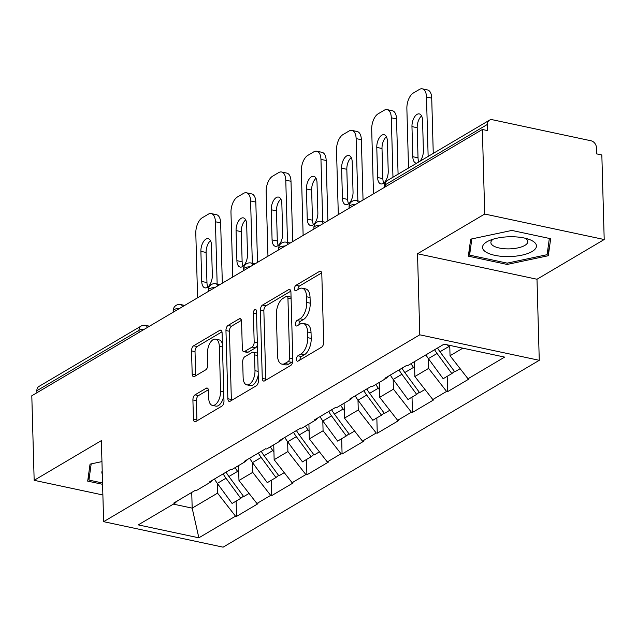 <?xml version="1.0" encoding="UTF-8"?>
<svg xmlns="http://www.w3.org/2000/svg" width="636" height="636" viewBox="0 0 636 636"><rect width="100%" height="100%" fill="white"/><g stroke="black" fill="none" stroke-linecap="round" stroke-linejoin="round"><path stroke-width="0.95" d="M296.455 359.356A2.854 1.463 -78 0 0 297.41 361.224A2.854 1.463 -78 0 0 298.077 361.089L321.593 347.192A4.078 2.091 -78 0 0 323.7 342.096L321.8 273.885A4.078 2.091 -78 0 0 320.433 271.214A4.078 2.091 -78 0 0 319.479 271.405L295.963 285.31A2.854 1.463 -78 0 0 294.484 288.871A2.854 1.463 -78 0 0 295.438 290.747A2.854 1.463 -78 0 0 296.106 290.612L299.151 288.816A13.038 6.694 -78 0 1 302.211 288.188A13.038 6.694 -78 0 1 306.576 296.75L306.735 302.434A13.038 6.694 -78 0 1 299.985 318.747L296.948 320.544A2.854 1.463 -78 0 0 295.47 324.114A2.854 1.463 -78 0 0 296.424 325.99A2.854 1.463 -78 0 0 297.091 325.855L300.136 324.05A13.038 6.694 -78 0 1 303.197 323.43A13.038 6.694 -78 0 1 307.562 331.992L307.721 337.676A13.038 6.694 -78 0 1 300.971 353.99L297.926 355.786A2.854 1.463 -78 0 0 296.455 359.356M195.014 394.845A4.078 2.091 -78 0 0 192.907 399.949L193.439 419.084A4.078 2.091 -78 0 0 194.807 421.755A4.078 2.091 -78 0 0 195.761 421.565L221.877 406.126A4.078 2.091 -78 0 0 223.983 401.03L222.083 332.819A4.078 2.091 -78 0 0 220.716 330.148A4.078 2.091 -78 0 0 219.762 330.338L193.646 345.777A4.078 2.091 -78 0 0 191.539 350.873L192.183 373.992A4.078 2.091 -78 0 0 193.543 376.663A4.078 2.091 -78 0 0 194.505 376.472L205.682 369.866A4.078 2.091 -78 0 0 207.789 364.77L207.463 353.306A10.899 5.597 -78 0 1 215.66 339.147A10.899 5.597 -78 0 1 219.309 346.302L220.565 391.212A10.899 5.597 -78 0 1 212.368 405.37A10.899 5.597 -78 0 1 208.719 398.208L208.513 390.727A4.078 2.091 -78 0 0 207.145 388.047A4.078 2.091 -78 0 0 206.191 388.238L195.014 394.845L198.496 395.592A4.078 2.091 -78 0 0 196.389 400.688L196.922 419.824A4.078 2.091 -78 0 0 197.041 420.809M417.518 253.748L536.999 279.244L604.2 239.526L484.719 214.03L417.518 253.748L419.784 334.814L103.628 521.671L101.363 440.605L34.161 480.315L31.8 395.775L482.358 129.49L487.581 130.603L487.407 124.425L385.257 184.798L385.313 186.841M484.719 214.03L482.358 129.49M262.278 378.396A4.078 2.091 -78 0 0 263.646 381.075A4.078 2.091 -78 0 0 264.6 380.877L290.716 365.438A4.078 2.091 -78 0 0 292.822 360.342L290.922 292.139A4.078 2.091 -78 0 0 289.555 289.46A4.078 2.091 -78 0 0 288.601 289.658L262.485 305.089A4.078 2.091 -78 0 0 260.378 310.193L262.278 378.396L265.761 379.143A4.078 2.091 -78 0 0 265.88 380.121M256.3 385.782L230.176 401.221A4.078 2.091 -78 0 1 229.222 401.419A4.078 2.091 -78 0 1 227.863 398.74L225.955 330.529A4.078 2.091 -78 0 1 228.062 325.433L239.239 318.827A4.078 2.091 -78 0 1 240.193 318.636A4.078 2.091 -78 0 1 241.561 321.307L242.332 348.973A4.078 2.091 -78 0 0 243.699 351.644A4.078 2.091 -78 0 0 244.653 351.454L252.071 347.073A4.078 2.091 -78 0 0 254.177 341.969L253.374 313.174A2.854 1.463 -78 0 1 255.513 309.47A2.854 1.463 -78 0 1 256.467 311.346L258.407 380.686A4.078 2.091 -78 0 1 256.3 385.782M419.784 334.814L539.264 360.31L223.109 547.167L103.628 521.671M236.123 501.089L236.552 516.384L257.97 503.72L256.928 503.497L238.969 480.482L238.556 465.6M236.552 516.384L235.503 516.162L198.861 537.817L138.251 524.883L174.892 503.227L173.851 503.004L195.268 490.348L196.317 490.571L210.071 482.438L209.029 482.215L230.447 469.551L231.496 469.773L245.25 461.649L244.2 461.426L265.625 448.762L266.675 448.984L280.428 440.851L279.379 440.629L300.804 427.972L301.854 428.195L315.607 420.062L314.558 419.84L335.983 407.183L337.032 407.406L350.786 399.273L349.736 399.05L371.162 386.386L372.211 386.609L385.965 378.484L384.915 378.261L406.34 365.597L407.39 365.819L444.031 344.163L504.642 357.098L468.001 378.754L450.042 355.731L449.755 345.38M447.195 376.337L447.617 391.641L469.042 378.976L468.001 378.754M447.617 391.641L446.575 391.418L432.822 399.543L414.863 376.528L414.449 361.646M412.017 397.126L412.446 412.43L433.863 399.766L432.822 399.543M412.446 412.43L411.397 412.208L397.643 420.332L379.684 397.317L379.271 382.435M376.838 417.924L377.267 433.219L398.685 420.555L397.643 420.332M377.267 433.219L376.218 432.997L362.464 441.13L344.505 418.106L344.092 403.232M341.659 438.713L342.089 454.009L363.506 441.352L362.464 441.13M342.089 454.009L341.039 453.786L327.286 461.919L309.327 438.896L308.913 424.021M306.48 459.502L306.91 474.806L328.327 462.141L327.286 461.919M306.91 474.806L305.86 474.575L292.107 482.708L274.148 459.693L273.734 444.81M271.302 480.291L271.731 495.595L293.148 482.931L292.107 482.708M271.731 495.595L270.682 495.372L256.928 503.497M238.969 480.482L252.723 472.349L252.452 462.523M212.599 480.101L210.071 482.438M270.682 495.372L252.723 472.349M274.148 459.693L287.901 451.56L287.631 441.734M247.778 459.311L245.25 461.649M305.86 474.575L287.901 451.56M309.327 438.896L323.08 430.771L322.81 420.945M282.956 438.522L280.428 440.851M341.039 453.786L323.08 430.771M344.505 418.106L358.259 409.982L357.989 400.155M318.135 417.725L315.607 420.062M376.218 432.997L358.259 409.982M379.684 397.317L393.438 389.184L393.167 379.358M353.314 396.936L350.786 399.273M411.397 412.208L393.438 389.184M414.863 376.528L428.616 368.395L428.346 358.569M388.493 376.146L385.965 378.484M446.575 391.418L428.616 368.395M604.2 239.526L601.839 154.985L596.616 153.872L596.441 147.695A6.225 4.834 59.4 0 0 591.051 140.787L492.471 119.751A6.225 4.834 59.4 0 0 489.466 120.18A6.225 4.834 59.4 0 0 487.407 124.425M450.042 355.731L462.833 348.178M34.161 480.315L102.881 494.983M36.912 392.754L36.856 390.711A6.225 4.834 -120.6 0 1 38.907 386.465L141.065 326.093A6.225 4.834 -120.6 0 0 139.006 330.338L36.856 390.711M536.999 279.244L539.264 360.31M173.374 504.125L192.175 508.14L217.552 493.146L217.274 483.312M191.738 492.431L192.175 508.14L198.861 537.817M177.42 500.89L174.892 503.227M235.503 516.162L217.552 493.146M548.319 255.72L550.673 238.715L511.861 230.431L470.688 239.152L468.335 256.157L507.154 264.441L548.319 255.72L548.089 247.476M101.951 461.601L90.042 464.129L87.689 481.126L102.579 484.306M299.938 359.992A2.854 1.463 -78 0 1 301.416 356.526L304.453 354.729A13.038 6.694 -78 0 0 311.203 338.416L307.721 337.676M303.197 323.43L306.679 324.169A13.038 6.694 -78 0 1 311.044 332.731L311.203 338.416M302.211 288.188L305.693 288.927A13.038 6.694 -78 0 1 310.058 297.497L310.217 303.181A13.038 6.694 -78 0 1 303.475 319.495L300.43 321.291A2.854 1.463 -78 0 0 298.952 324.75M321.689 272.908L299.445 286.049A2.854 1.463 -78 0 0 297.966 289.515M290.811 291.153L265.967 305.837A4.078 2.091 -78 0 0 263.861 310.932L265.761 379.143M288.132 361.574A2.854 1.463 -78 0 0 289.611 358.004L287.941 298.133A2.854 1.463 -78 0 0 286.987 296.265A2.854 1.463 -78 0 0 286.311 296.4L283.107 298.3A13.038 6.694 -78 0 0 276.358 314.605L277.503 355.532A13.038 6.694 -78 0 0 281.867 364.094A13.038 6.694 -78 0 0 284.928 363.474L288.132 361.574L291.622 362.321A2.854 1.463 -78 0 0 292.83 360.525M291.073 297.473A2.854 1.463 -78 0 0 290.469 297.004L286.987 296.265M281.867 364.094L285.349 364.841A13.038 6.694 -78 0 0 288.41 364.213L284.928 363.474M291.622 362.321L288.41 364.213M241.449 320.329L231.544 326.181A4.078 2.091 -78 0 0 229.437 331.276L231.345 399.48A4.078 2.091 -78 0 0 231.456 400.465M243.699 351.644L247.181 352.392A4.078 2.091 -78 0 0 248.135 352.193L255.553 347.812A4.078 2.091 -78 0 0 257.405 344.823M243.135 377.673A10.899 5.597 -78 0 0 246.784 384.836A10.899 5.597 -78 0 0 254.98 370.677L254.535 354.856A4.078 2.091 -78 0 0 253.168 352.177A4.078 2.091 -78 0 0 252.214 352.376L244.804 356.756A4.078 2.091 -78 0 0 242.69 361.852L243.135 377.673M246.784 384.836L250.266 385.575A10.899 5.597 -78 0 0 258.24 374.827M257.66 353.855A4.078 2.091 -78 0 0 256.658 352.924L253.168 352.177M208.401 389.741L198.496 395.592M212.368 405.37L215.85 406.11A10.899 5.597 -78 0 0 223.832 395.361M222.393 344.004A10.899 5.597 -78 0 0 219.142 339.886L215.66 339.147M221.972 331.841L197.128 346.525A4.078 2.091 -78 0 0 195.021 351.621L195.665 374.731A4.078 2.091 -78 0 0 195.777 375.717M507.115 263.121L507.154 264.441M431.717 98.127L426.486 97.014A12.45 6.392 -78 0 0 422.32 88.833L427.551 89.946A12.45 6.392 102 0 1 431.717 98.127L433.259 153.403M418.846 161.918A9.755 5.008 102 0 1 418.027 157.823L417.184 127.717A9.755 5.008 102 0 1 421.589 115.951M426.486 97.014L428.147 156.424M422.32 88.833A12.45 6.392 -78 0 0 419.402 89.43L413.313 93.031A12.45 6.392 -78 0 0 406.873 108.613L408.527 168.015M416.723 163.174A9.755 5.008 102 0 1 416.063 163.118A9.755 5.008 102 0 1 412.796 156.71L411.961 126.596A9.755 5.008 102 0 1 419.291 113.924A9.755 5.008 102 0 1 422.558 120.331L423.393 150.446A9.755 5.008 102 0 1 419.951 161.266M447.466 344.895A34.042 26.41 59.4 0 0 448.674 346.628L439.993 351.756A34.042 26.41 -120.6 0 1 437.528 348.003M439.993 351.756L454.78 371.853L460.146 368.681M448.674 346.628L449.835 348.194M425.913 354.872A34.042 26.41 59.4 0 0 428.386 358.625L443.165 378.722L451.846 373.586L437.067 353.489A34.042 26.41 -120.6 0 1 434.595 349.736M454.446 371.4L451.846 373.586M396.538 118.924L391.307 117.803A12.45 6.392 -78 0 0 387.141 109.623L392.372 110.744A12.45 6.392 102 0 1 396.538 118.924L398.08 174.192M383.81 182.993A9.755 5.008 102 0 1 382.848 178.613L382.005 148.506A9.755 5.008 102 0 1 386.41 136.748M391.307 117.803L392.969 177.213M387.141 109.623A12.45 6.392 -78 0 0 384.224 110.227L378.134 113.82A12.45 6.392 -78 0 0 371.694 129.402L373.491 193.829M388.222 171.235A9.755 5.008 102 0 1 380.885 183.907A9.755 5.008 102 0 1 377.617 177.5L376.782 147.393A9.755 5.008 102 0 1 384.112 134.721A9.755 5.008 102 0 1 387.38 141.128L388.222 171.235M411.031 363.665A34.042 26.41 59.4 0 0 413.495 367.417L404.814 372.545A34.042 26.41 -120.6 0 1 401.984 368.172M404.814 372.545L419.601 392.651L424.967 389.478M413.495 367.417L414.656 368.983M390.369 375.033A34.042 26.41 59.4 0 0 393.207 379.414L407.986 399.511L416.667 394.384L401.888 374.278A34.042 26.41 -120.6 0 1 399.05 369.906M419.267 392.197L416.667 394.384M361.359 139.713L356.128 138.6A12.45 6.392 -78 0 0 351.962 130.42L357.194 131.533A12.45 6.392 102 0 1 361.359 139.713L363.045 200.006M348.631 203.79A9.755 5.008 102 0 1 347.669 199.41L346.827 169.295A9.755 5.008 102 0 1 351.231 157.537M356.128 138.6L357.869 200.889M351.962 130.42A12.45 6.392 -78 0 0 349.045 131.016L342.955 134.617A12.45 6.392 -78 0 0 336.516 150.191L338.312 214.618M353.044 192.024A9.755 5.008 102 0 1 345.706 204.697A9.755 5.008 102 0 1 342.438 198.289L341.604 168.182A9.755 5.008 102 0 1 348.933 155.51A9.755 5.008 102 0 1 352.201 161.918L353.044 192.024M375.852 384.462A34.042 26.41 59.4 0 0 378.325 388.206L369.635 393.342A34.042 26.41 -120.6 0 1 366.805 388.962M369.635 393.342L384.422 413.44L389.789 410.268M378.325 388.206L379.477 389.781M355.19 395.823A34.042 26.41 59.4 0 0 358.028 400.203L372.807 420.301L381.489 415.173L366.71 395.075A34.042 26.41 -120.6 0 1 363.872 390.695M384.088 412.987L381.489 415.173M326.181 160.503L320.957 159.39A12.45 6.392 -78 0 0 316.784 151.209L322.015 152.322A12.45 6.392 102 0 1 326.181 160.503L327.866 220.795M313.453 224.58A9.755 5.008 102 0 1 312.491 220.199L311.648 190.084A9.755 5.008 102 0 1 316.052 178.326M320.957 159.39L322.69 221.678M316.784 151.209A12.45 6.392 -78 0 0 313.866 151.805L307.776 155.407A12.45 6.392 -78 0 0 301.337 170.981L303.134 235.415M317.865 212.822A9.755 5.008 102 0 1 310.527 225.494A9.755 5.008 102 0 1 307.26 219.086L306.425 188.971A9.755 5.008 102 0 1 313.755 176.299A9.755 5.008 102 0 1 317.022 182.707L317.865 212.822M340.673 405.251A34.042 26.41 59.4 0 0 343.146 408.996L334.464 414.131A34.042 26.41 -120.6 0 1 331.626 409.751M334.464 414.131L349.244 434.229L354.61 431.057M343.146 408.996L344.299 410.57M320.011 416.62A34.042 26.41 59.4 0 0 322.85 420.992L337.629 441.098L346.31 435.962L331.531 415.865A34.042 26.41 -120.6 0 1 328.693 411.484M348.91 433.776L346.31 435.962M291.002 181.292L285.779 180.179A12.45 6.392 -78 0 0 281.605 171.998L286.836 173.111A12.45 6.392 102 0 1 291.002 181.292L292.687 241.585M278.274 245.369A9.755 5.008 102 0 1 277.312 240.988L276.469 210.882A9.755 5.008 102 0 1 280.874 199.116M285.779 180.179L287.512 242.475M281.605 171.998A12.45 6.392 -78 0 0 278.687 172.595L272.598 176.196A12.45 6.392 -78 0 0 266.158 191.778L267.955 256.205M282.686 233.611A9.755 5.008 102 0 1 275.348 246.283A9.755 5.008 102 0 1 272.081 239.875L271.246 209.761A9.755 5.008 102 0 1 278.576 197.088A9.755 5.008 102 0 1 281.843 203.496L282.686 233.611M305.495 426.041A34.042 26.41 59.4 0 0 307.967 429.793L299.286 434.921A34.042 26.41 -120.6 0 1 296.448 430.548M299.286 434.921L314.065 455.018L319.431 451.846M307.967 429.793L309.12 431.359M284.833 437.409A34.042 26.41 59.4 0 0 287.671 441.789L302.45 461.887L311.131 456.751L296.352 436.654A34.042 26.41 -120.6 0 1 293.514 432.281M313.731 454.565L311.131 456.751M255.823 202.089L250.6 200.968A12.45 6.392 -78 0 0 246.434 192.788L251.657 193.908A12.45 6.392 102 0 1 255.823 202.089L257.508 262.382M243.095 266.158A9.755 5.008 102 0 1 242.133 261.778L241.29 231.671A9.755 5.008 102 0 1 245.703 219.913M250.6 200.968L252.333 263.264M246.434 192.788A12.45 6.392 -78 0 0 243.509 193.392L237.419 196.985A12.45 6.392 -78 0 0 230.979 212.567L232.776 276.994M247.507 254.4A9.755 5.008 102 0 1 240.17 267.072A9.755 5.008 102 0 1 236.902 260.665L236.067 230.558A9.755 5.008 102 0 1 243.397 217.886A9.755 5.008 102 0 1 246.665 224.293L247.507 254.4M270.316 446.83A34.042 26.41 59.4 0 0 272.788 450.582L264.107 455.71A34.042 26.41 -120.6 0 1 261.269 451.337M264.107 455.71L278.886 475.815L284.252 472.643M272.788 450.582L273.941 452.148M249.654 458.198A34.042 26.41 59.4 0 0 252.492 462.579L267.271 482.676L275.952 477.549L261.173 457.443A34.042 26.41 -120.6 0 1 258.343 453.07M278.552 475.362L275.952 477.549M508.108 256.586A26.982 9.898 178.4 0 0 534.002 250.194A26.982 9.898 178.4 0 0 529.001 239.359A26.982 9.898 178.4 0 0 510.859 236.743A26.982 9.898 178.4 0 0 489.585 240.464A26.982 9.898 178.4 0 0 484.529 251.021A26.982 9.898 178.4 0 0 508.108 256.586M493.298 239.136A18.476 6.773 178.4 0 0 490.889 242.61A18.476 6.773 178.4 0 0 508.418 248.883A18.476 6.773 178.4 0 0 527.824 241.577A18.476 6.773 178.4 0 0 525.225 238.246M549.345 238.436L547.095 254.686L507.202 263.137L469.599 255.115L471.84 238.913M469.408 248.414L469.599 255.115M102.547 482.986L88.945 480.085L91.187 463.883M88.762 473.391L88.945 480.085M102.205 470.712A26.982 9.898 178.4 0 0 102.293 474.043M220.644 222.878L215.421 221.765A12.45 6.392 -78 0 0 211.255 213.585L216.479 214.698A12.45 6.392 102 0 1 220.644 222.878L222.33 283.171M207.916 286.955A9.755 5.008 102 0 1 206.954 282.575L206.112 252.46A9.755 5.008 102 0 1 210.524 240.702M215.421 221.765L217.154 284.054M211.255 213.585A12.45 6.392 -78 0 0 208.33 214.181L202.24 217.782A12.45 6.392 -78 0 0 195.801 233.356L197.597 297.783M212.329 275.189A9.755 5.008 102 0 1 204.991 287.862A9.755 5.008 102 0 1 201.731 281.454L200.889 251.347A9.755 5.008 102 0 1 208.218 238.675A9.755 5.008 102 0 1 211.486 245.083L212.329 275.189M235.137 467.627A34.042 26.41 59.4 0 0 237.61 471.371L228.928 476.507A34.042 26.41 -120.6 0 1 226.09 472.127M228.928 476.507L243.707 496.605L249.074 493.433M237.61 471.371L238.762 472.938M214.483 478.988A34.042 26.41 59.4 0 0 217.313 483.368L232.092 503.466L240.774 498.338L225.995 478.24A34.042 26.41 -120.6 0 1 223.164 473.86M243.373 496.152L240.774 498.338M387.316 180.552A6.225 4.834 59.4 0 0 385.257 184.798A6.225 2.282 178.4 0 0 384.255 186.094A6.225 6.225 0 0 1 387.316 180.552L489.466 120.18M139.061 332.382L139.006 330.338A6.225 2.282 -1.6 0 1 144.499 329.17M358.394 202.749A6.225 3.196 102 0 0 356.597 200.618A6.225 6.225 0 0 0 349.077 206.883A6.225 2.282 178.4 0 1 350.078 205.595A6.225 2.282 -1.6 0 1 355.572 204.418M323.215 223.538A6.225 3.196 102 0 0 321.426 221.407A6.225 6.225 0 0 0 313.898 227.672A6.225 2.282 178.4 0 1 314.9 226.384A6.225 2.282 -1.6 0 1 320.393 225.208M288.036 244.335A6.225 3.196 102 0 0 286.248 242.197A6.225 6.225 0 0 0 278.719 248.461A6.225 2.282 178.4 0 1 279.721 247.173A6.225 2.282 -1.6 0 1 285.214 246.005M252.866 265.125A6.225 3.196 102 0 0 251.069 262.994A6.225 6.225 0 0 0 243.54 269.259A6.225 2.282 178.4 0 1 244.542 267.963A6.225 2.282 -1.6 0 1 250.035 266.794M217.687 285.914A6.225 3.196 102 0 0 215.89 283.783A6.225 6.225 0 0 0 208.362 290.048A6.225 2.282 178.4 0 1 209.363 288.76A6.225 2.282 -1.6 0 1 214.857 287.583M182.508 306.703A6.225 3.196 102 0 0 180.711 304.572A6.225 6.225 0 0 0 173.183 310.837A6.225 2.282 178.4 0 1 174.185 309.549A6.225 2.282 -1.6 0 1 179.678 308.373M141.065 326.093A6.225 6.225 0 0 1 145.533 325.362A6.225 3.196 102 0 1 147.329 327.5M304.453 354.729L300.971 353.99M311.044 332.731L307.562 331.992M300.43 321.291L296.948 320.544M303.475 319.495L299.985 318.747M310.217 303.181L306.735 302.434M310.058 297.497L306.576 296.75M299.445 286.049L295.963 285.31M321.228 271.779L319.479 271.405M301.416 356.526L297.926 355.786M263.861 310.932L260.378 310.193M265.967 305.837L262.485 305.089M290.35 290.032L288.601 289.658M292.783 358.68L289.611 358.004M291.105 298.817L287.941 298.133M231.345 399.48L227.863 398.74M229.437 331.276L225.955 330.529M231.544 326.181L228.062 325.433M240.988 319.2L239.239 318.827M248.135 352.193L244.653 351.454M255.553 347.812L252.071 347.073M257.341 342.645L254.177 341.969M256.539 313.85L253.374 313.174M258.144 371.352L254.98 370.677M257.707 355.532L254.535 354.856M207.94 388.612L206.191 388.238M223.729 391.887L220.565 391.212M222.481 346.986L219.309 346.302M195.665 374.731L192.183 373.992M195.021 351.621L191.539 350.873M197.128 346.525L193.646 345.777M221.511 330.712L219.762 330.338M196.922 419.824L193.439 419.084M196.389 400.688L192.907 399.949M437.067 353.489L428.386 358.625M418.027 157.823L412.796 156.71M417.184 127.717L411.961 126.596M401.888 374.278L393.207 379.414M382.848 178.613L377.617 177.5M382.005 148.506L376.782 147.393M366.71 395.075L358.028 400.203M347.669 199.41L342.438 198.289M346.827 169.295L341.604 168.182M331.531 415.865L322.85 420.992M312.491 220.199L307.26 219.086M311.648 190.084L306.425 188.971M296.352 436.654L287.671 441.789M277.312 240.988L272.081 239.875M276.469 210.882L271.246 209.761M261.173 457.443L252.492 462.579M242.133 261.778L236.902 260.665M241.29 231.671L236.067 230.558M225.995 478.24L217.313 483.368M206.954 282.575L201.731 281.454M206.112 252.46L200.889 251.347M384.295 187.445L384.255 186.094M356.597 200.618L360.572 201.469M349.116 208.234L349.077 206.883M321.426 221.407L325.394 222.258M313.938 229.032L313.898 227.672M286.248 242.197L290.215 243.047M278.759 249.821L278.719 248.461M251.069 262.994L255.036 263.837M243.58 270.61L243.54 269.259M215.89 283.783L219.857 284.634M208.401 291.399L208.362 290.048M180.711 304.572L184.679 305.423M173.223 312.189L173.183 310.837M145.533 325.362L149.5 326.212"/></g></svg>
